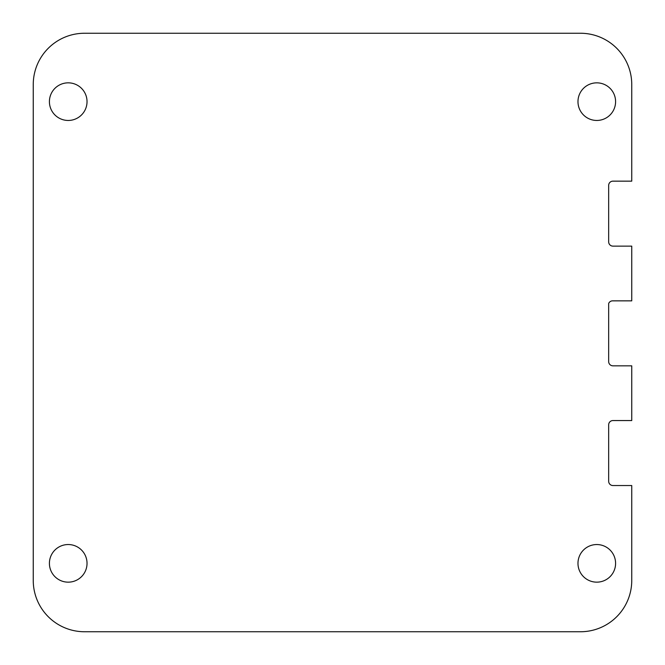 <?xml version="1.0" encoding="UTF-8"?>
<svg xmlns="http://www.w3.org/2000/svg" width="665" height="665" viewBox="0 0 665 665"><rect width="100%" height="100%" fill="white"/><g stroke="black" fill="none" stroke-linecap="round" stroke-linejoin="round"><path stroke-width="0.5" stroke-dasharray="3.33 2.49" d=""/><path stroke-width="1" d="M612.939 181.154L631.75 181.154L631.75 84.546A51.296 51.296 0 0 0 580.454 33.25L84.546 33.25A51.296 51.296 0 0 0 33.25 84.546L33.25 580.454A51.296 51.296 0 0 0 84.546 631.75L580.454 631.75A51.296 51.296 0 0 0 631.75 580.454L631.75 485.533L612.939 485.533A4.273 4.273 0 0 1 608.666 481.252L608.666 424.827A4.273 4.273 0 0 1 612.939 420.554L631.75 420.554L631.75 365.833L612.939 365.833A4.273 4.273 0 0 1 608.666 361.552L608.666 303.448A4.273 4.273 0 0 1 612.598 300.854L631.75 300.854L631.75 246.133L612.939 246.133A4.273 4.273 0 0 1 608.666 241.852L608.666 185.427A4.273 4.273 0 0 1 612.939 181.154M87.032 101.654A18.811 18.811 0 0 0 58.811 85.361A18.811 18.811 0 0 0 58.811 117.938A18.811 18.811 0 0 0 87.032 101.654M87.032 563.346A18.811 18.811 0 0 0 58.811 547.062A18.811 18.811 0 0 0 58.811 579.639A18.811 18.811 0 0 0 87.032 563.346M615.591 563.346A18.811 18.811 0 0 0 587.378 547.062A18.811 18.811 0 0 0 587.378 579.639A18.811 18.811 0 0 0 615.591 563.346M615.591 101.654A18.811 18.811 0 0 0 587.378 85.361A18.811 18.811 0 0 0 587.378 117.938A18.811 18.811 0 0 0 615.591 101.654"/></g></svg>
